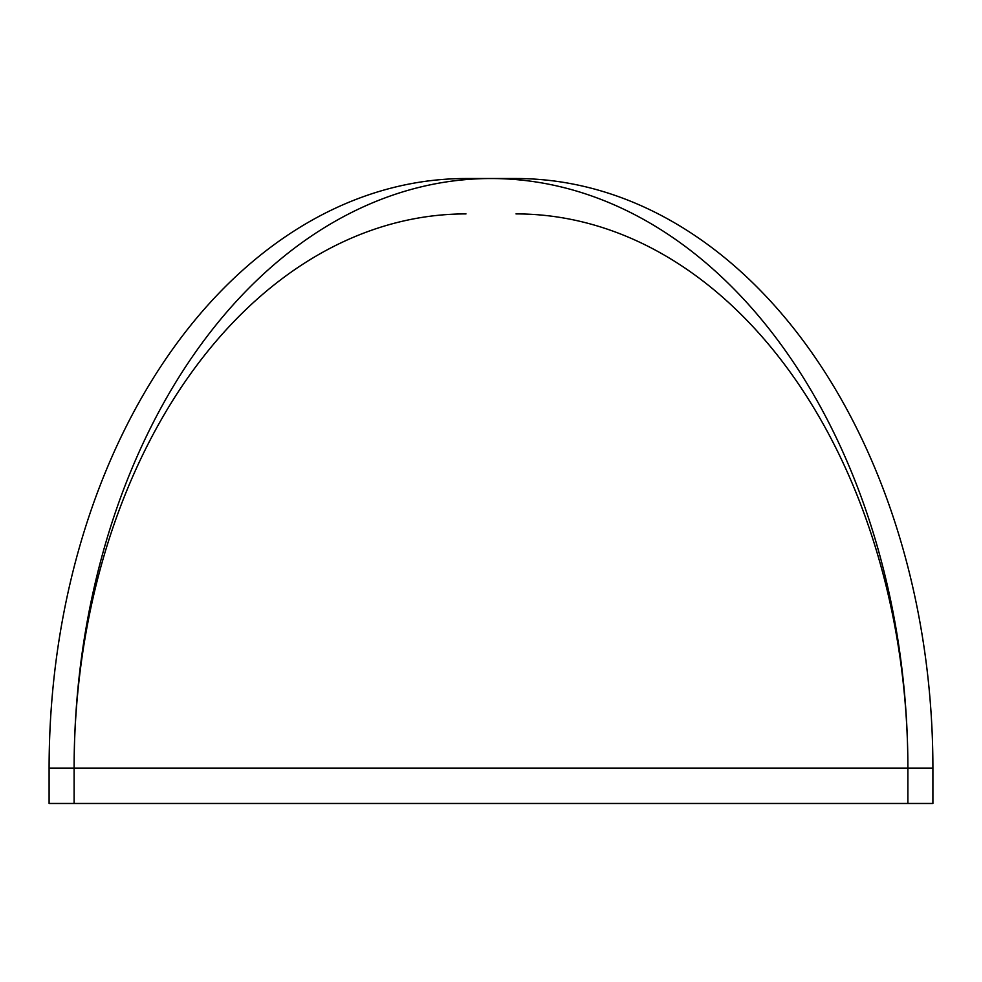 <?xml version="1.0" encoding="UTF-8"?>
<svg xmlns="http://www.w3.org/2000/svg" width="982" height="982" viewBox="0 0 982 982"><rect width="100%" height="100%" fill="white"/><g stroke="black" fill="none" stroke-linecap="round" stroke-linejoin="round"><path stroke-width="1.47" d="M74.116 803.472L49.1 803.472L49.1 768.096A589.568 416.884 -90 0 1 465.984 178.528L516.016 178.528A589.568 416.884 90 0 1 932.9 768.096L932.9 803.472L74.116 803.472L74.116 768.096L907.884 768.096A554.192 391.879 -90 0 0 516.016 213.904M465.984 213.904A554.192 391.879 90 0 0 74.116 768.096A589.568 416.884 90 0 1 491 178.528A589.568 416.884 90 0 1 907.884 768.096L932.9 768.096M907.884 803.472L907.884 768.096M49.1 768.096L74.116 768.096"/></g></svg>
